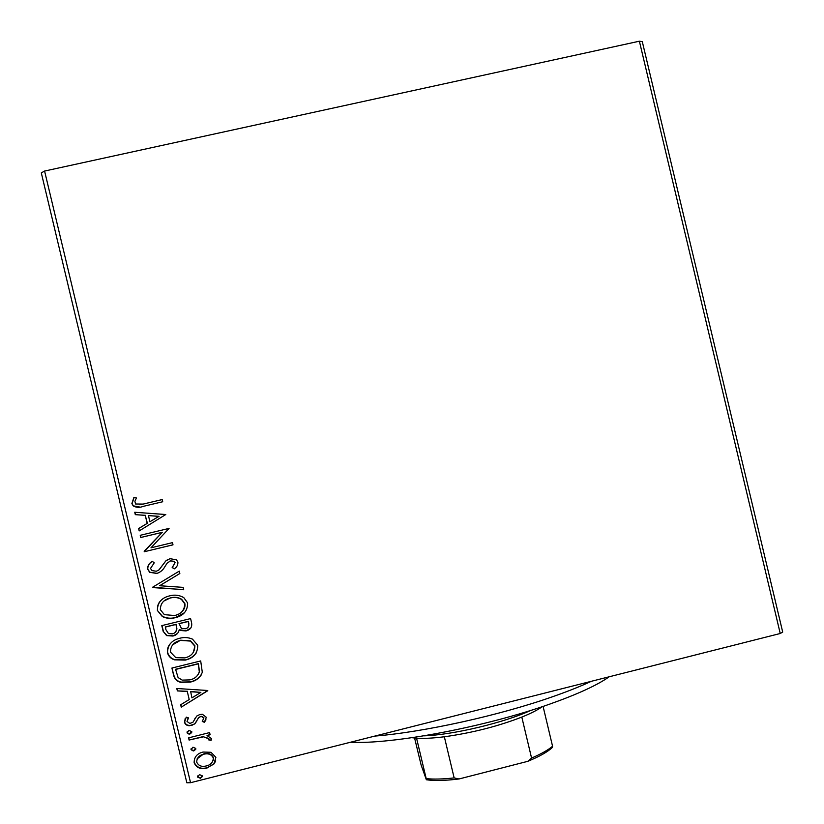 <?xml version="1.0" encoding="UTF-8"?>
<svg xmlns="http://www.w3.org/2000/svg" width="824" height="824" viewBox="0 0 824 824"><rect width="100%" height="100%" fill="white"/><g stroke="black" fill="none" stroke-linecap="round" stroke-linejoin="round"><path stroke-width="1.24" d="M211.006 752.291L215.888 757.328L213.838 764.106L206.103 768.287C200.448 769.482 196.462 767.659 194.134 762.808C194.103 757.081 197.07 753.496 203.044 752.044L211.006 752.291M188.572 737.861L209.595 732.587L210.12 734.781L207.03 735.554L211.397 738.5L211.078 740.343L208.596 739.859L208.73 738.788L203.466 736.811L189.098 740.055L188.572 737.861M206.34 717.313L204.362 722.288L202.251 721.453L203.796 718.095L201.643 716.581L200.459 716.684L198.677 717.683L194.752 723.936L189.448 725.728C186.976 725.697 185.318 724.574 184.483 722.36L186.255 717.138L188.511 717.9L187.007 721.464L189.808 723.431L192.919 722.277L196.761 716.035L199.841 714.521L202.426 714.305L206.34 717.313M173.493 674.66L171.917 668.037L200.696 660.941L202.302 672.281C200.16 677.689 196.112 680.964 190.138 682.107L180.734 682.354C176.707 681.324 174.297 678.76 173.493 674.66L172.134 667.976M161.792 625.622L190.591 618.587L191.549 622.614C192.363 627.002 190.509 629.773 185.987 630.926L180.353 630.484L179.23 629.752C178.489 633.131 176.388 635.232 172.937 636.046L166.613 635.603L163.152 631.328L161.792 625.622M152.636 587.224L179.272 571.125L179.838 573.514L159.64 585.73L183.144 587.368L183.711 589.747L152.636 587.224M140.76 537.495L140.234 535.301L169.075 528.411L150.977 547.806L172.474 542.645L172.999 544.839L144.169 551.761L162.225 532.356L140.76 537.495L140.461 535.25M143.016 504.113L162.194 499.56L162.719 501.744L143.242 506.369C139.689 507.78 136.341 507.625 133.21 505.915L131.881 503.557L133.931 497.377L136.413 497.964L134.909 501.291L135.527 504L143.232 504.082L162.194 499.571M190.55 782.707L186.842 782.8L41.303 172.896L44.589 171.052L190.55 782.707L780.235 633.501L639.383 41.2L642.298 41.664L782.697 632.059L780.235 633.501M44.589 171.052L639.383 41.2M165.768 514.526L139.194 530.914L138.617 528.524L147.177 523.384L145.261 515.371L135.311 514.65L134.745 512.26L165.768 514.526M147.578 569.312C147.465 565.831 149.062 563.194 152.347 561.391L154.243 562.823L150.493 568.447L152.007 570.599L156.333 571.248L159.001 569.847L165.861 560.876L169.981 558.693L176.439 559.815L177.912 562.164C178.015 564.945 176.82 567.169 174.348 568.838L172.175 567.551L174.956 562.844L174.091 561.443L170.62 560.856L167.22 563.07L164.996 566.469C163.183 569.909 160.453 572.237 156.817 573.452L149.638 572.309L147.784 569.199C147.661 565.8 149.185 563.204 152.378 561.412M169.796 595.824C174.76 594.526 179.416 595.124 183.783 597.606L187.635 602.941C187.645 610.893 183.495 615.816 175.172 617.712C170.702 618.896 166.417 618.505 162.307 616.527L157.394 610.481C157.456 602.612 161.586 597.73 169.796 595.824M179.91 638.209C184.236 637.086 188.418 637.395 192.466 639.136L197.739 645.285C197.75 653.247 193.599 658.18 185.276 660.096L174.482 659.828C170.908 658.706 168.59 656.398 167.519 652.896C167.571 645.027 171.701 640.135 179.91 638.209M207.751 690.502L181.249 707.146L180.672 704.767L189.211 699.535L187.295 691.532L177.366 690.893L176.8 688.504L207.751 690.502M188.943 730.404L191.786 731.63L189.057 734.163L186.986 732.835L188.943 730.404M192.96 747.214L195.793 748.439L193.31 750.963L190.993 749.644L192.96 747.214M199.501 774.622L202.333 775.847L200.376 778.278L197.533 777.063L199.501 774.622M139.853 507.079L133.447 505.874L131.881 503.557M132.118 503.526L134.116 497.418M139.853 504.762L143.232 504.082M139.4 530.78L138.617 528.524M138.844 528.462L147.177 523.384M147.393 523.322L145.261 515.371M145.477 515.33L135.311 514.65M135.538 514.598L134.982 512.271M149.917 521.736L159.063 516.318L148.444 515.608L149.917 521.736L158.857 516.36L148.444 515.608M172.988 544.798L144.169 551.761M144.262 551.163L162.225 532.356M162.421 532.294L140.986 537.423M158.043 570.538L159.001 569.847M159.197 569.734L165.861 560.876M166.046 560.773L167.808 559.496M174.503 568.704L172.175 567.551M172.35 567.448L174.956 562.844M175.131 562.74L174.276 561.34L170.62 560.856M170.805 560.753L169.239 561.371M159.681 572.268L156.817 573.452M157.023 573.339L149.844 572.196L147.784 569.199M179.838 573.504L159.64 585.73M183.68 589.593L152.718 587.594M184.37 612.778L175.172 617.712M175.347 617.547C170.887 618.721 166.602 618.33 162.503 616.352L157.394 610.481M157.6 610.316C156.982 605.753 158.599 602.056 162.452 599.202M181.97 611.635C184.36 609.41 185.328 606.732 184.875 603.601L181.589 599.213C178.128 597.266 174.43 596.823 170.517 597.874L164.285 600.82M174.647 615.528C181.249 614.014 184.607 610.09 184.71 603.755L181.414 599.367C177.953 597.421 174.255 596.967 170.331 598.018C163.77 599.511 160.433 603.405 160.34 609.688L164.367 614.653L174.647 615.528M190.735 628.146L185.987 630.926M186.152 630.731L179.23 629.752M177.603 633.378L172.937 636.046M173.122 635.85L166.808 635.407L163.152 631.328M163.348 631.133L162.019 625.571M175.543 632.039L176.923 628.97L176.161 624.293L165.47 626.909L165.871 629.598L168.446 633.553L172.422 633.862C174.925 633.213 176.367 631.648 176.748 629.155L175.986 624.479L165.274 627.095M188.191 627.177L188.871 623.593L188.325 621.327L179.117 623.572L181.383 628.413L185.421 628.743C188.109 628.073 189.211 626.415 188.706 623.768L188.16 621.502L178.942 623.758M196.133 653.133C193.393 656.646 189.829 658.891 185.452 659.87L185.276 660.096M185.452 659.87L174.667 659.602C171.093 658.479 168.776 656.172 167.705 652.68L167.519 652.896M167.705 652.68C167.066 649.219 167.983 646.171 170.444 643.544M193.29 652.567L194.969 645.903L190.529 640.866L180.621 640.197L172.731 644.78M184.761 657.902C191.364 656.378 194.711 652.443 194.814 646.109L190.375 641.072L180.446 640.403C173.885 641.917 170.558 645.81 170.455 652.093L175.79 657.645L184.761 657.902M201.272 674.938C198.522 678.605 194.866 680.912 190.293 681.86L190.138 682.107M190.293 681.86L180.899 682.097C176.882 681.067 174.482 678.513 173.679 674.413M198.388 674.331L199.46 671.55L198.419 663.629L175.574 669.263L178.087 677.544L182.186 680.119L189.623 679.913C194.526 678.986 197.75 676.288 199.315 671.797L198.275 663.856L175.388 669.5M207.803 690.708L181.249 707.146M181.414 706.868L180.889 704.633M187.295 691.532L189.211 699.535M187.46 691.274L177.366 690.893M177.541 690.636L177.036 688.524M200.86 692.397L190.632 691.47L191.94 697.866L200.86 692.397L190.478 691.738M206.01 719.816L204.362 722.288M204.507 721.989L202.488 721.196M203.61 719.537L203.796 718.095M203.94 717.797L201.787 716.283L200.459 716.684M200.613 716.396L198.677 717.683M198.831 717.395L197.564 719.28M196.658 721.258L194.752 723.936M194.907 723.626L191.673 725.46M191.827 725.161L189.602 725.419C187.141 725.388 185.482 724.265 184.648 722.051L184.483 722.36M184.648 722.051L185.184 718.476M188.418 717.879L187.481 719.228M193.949 720.712L195.092 718.229M191.724 732.546L189.819 734.06M189.983 733.741L186.986 732.835M187.151 732.515L187.223 731.588M210.058 734.514L207.03 735.554M211.212 740.024L208.596 739.859M208.73 739.54L208.73 738.788M208.863 738.469L203.466 736.811M203.61 736.491L189.098 740.055M189.263 739.725L188.799 737.799M195.762 749.294L193.836 750.87M193.99 750.53L190.993 749.644M191.158 749.315L191.199 748.449M215.744 760.974L213.838 764.106M213.972 763.745L206.875 768.112M207.02 767.752L206.247 767.927C200.603 769.122 196.617 767.299 194.289 762.457L194.134 762.808M194.289 762.457L194.598 758.276M213.189 760.47L213.437 757.627C211.83 754.382 209.1 753.043 205.258 753.6L203.693 753.898L197.101 758.894M206.34 765.929C210.81 764.888 213.128 762.231 213.313 757.977C211.696 754.722 208.966 753.383 205.114 753.939L203.549 754.238C199.089 755.268 196.812 757.905 196.72 762.159C198.481 765.671 201.437 766.979 205.578 766.093L206.34 765.929M202.323 776.599L200.376 778.278M200.52 777.908L197.533 777.063M197.688 776.692L197.698 775.93M609.214 676.772C597.421 685.094 577.789 694.138 550.339 703.892C486.438 726.789 391.575 744.618 350.509 742.228M374.776 736.09C423.814 732.134 499.478 715.459 552.657 696.702C567.643 691.47 580.549 686.32 591.385 681.283M423.938 735.842C452.912 734.936 504.504 722.648 530.769 710.391M542.274 706.662C537.722 709.938 530.893 713.419 521.808 717.086C497.892 726.346 472.07 732.907 444.342 736.769C433.002 738.201 423.742 738.675 416.563 738.201L411.99 737.696M543.078 706.395L552.564 746.256L552.307 747.481C547.733 751.859 539.545 756.484 527.751 761.335L459.04 778.968C445.238 780.668 434.341 780.925 426.348 779.751L421.105 764.94L414.596 738.036M527.751 761.335L531.573 758.07C541.131 753.95 548.125 750.015 552.564 746.256M521.808 717.086L531.573 758.07M444.342 736.769L454.148 777.918L459.04 778.968M426.348 779.751L426.193 778.608C433.445 779.401 442.766 779.164 454.148 777.918M416.563 738.201L426.193 778.608"/></g></svg>
